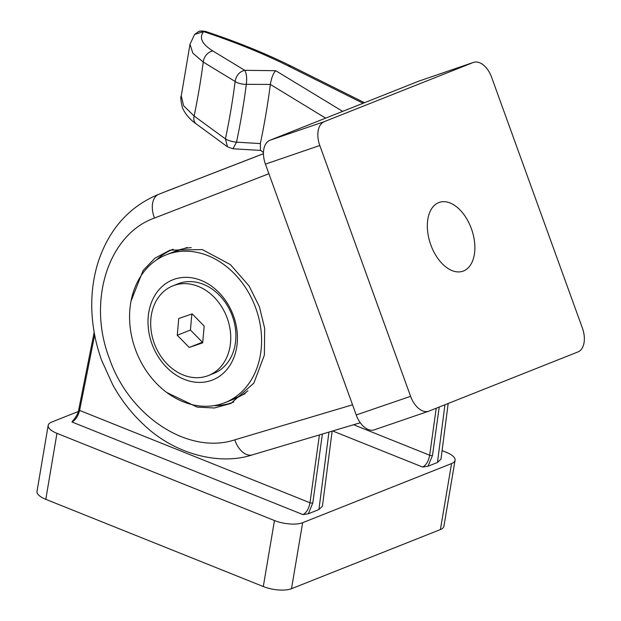 <?xml version="1.0" encoding="UTF-8"?>
<svg xmlns="http://www.w3.org/2000/svg" width="621" height="621" viewBox="0 0 621 621"><rect width="100%" height="100%" fill="white"/><g stroke="black" fill="none" stroke-linecap="round" stroke-linejoin="round"><path stroke-width="0.93" d="M226.921 401.872L245.101 393.706M430.803 244.86A36.375 21.828 -108.9 0 1 438.775 202.586A36.375 21.828 -108.9 0 1 471.401 228.738A36.375 21.828 -108.9 0 1 462.342 271.385A36.375 21.828 -108.9 0 1 430.803 244.86M166.645 392.433L197.129 407.112L214.4 407.989L230.927 403.425L253.888 383.072L264.375 355.057L264.67 328.292L259.407 306.797L249.13 286.002L230.399 264.608L202.337 249.588L170.115 250.131L154.986 258.126L143.133 270.43L131.031 301.131M263.459 153.713L162.772 192.689A138.553 110.794 68.3 0 1 163.447 192.425L263.459 153.659L163.455 192.425A2.049 1.234 -111.2 0 1 163.455 192.425A2.049 1.234 -111.2 0 1 163.463 192.417M324.263 121.654A20.524 12.311 71.1 0 0 319.792 145.5L410.597 396.338A20.524 12.311 71.1 0 0 428.7 411.203A20.524 12.311 71.1 0 0 429.033 411.079L577.934 351.944A20.524 12.311 71.1 0 0 582.405 328.105L491.607 77.268A20.524 12.311 71.1 0 0 473.497 62.395A20.524 12.311 71.1 0 0 473.163 62.519L324.263 121.654L269.887 140.276A20.524 12.311 71.1 0 0 265.423 164.123L319.792 145.5M410.597 396.338L356.221 414.96L265.423 164.123M269.887 140.276L418.795 81.141L473.163 62.519M419.462 80.916A20.524 12.311 71.1 0 0 419.128 81.025A20.524 12.311 71.1 0 0 418.795 81.141M356.221 414.96A20.524 12.311 71.1 0 0 374.331 429.833L428.7 411.203M187.177 247.476L168.213 254.028M171.272 189.389A138.553 110.794 68.3 0 0 167.926 190.647L177.14 187.115M442.082 450.621L446.282 452.305A20.524 7.452 -170.4 0 1 455.061 460.277L443.906 526.282A20.524 7.452 -170.4 0 1 440.398 529.566L291.497 588.7A20.524 7.452 -170.4 0 1 263.304 586.542L45.799 499.331A20.524 7.452 -170.4 0 1 37.012 491.366L48.174 425.362A20.524 7.452 -170.4 0 1 51.675 422.078L78.246 411.521M45.799 499.331L56.953 433.334A20.524 7.452 -170.4 0 1 48.174 425.362M56.953 433.334L274.466 520.538L263.304 586.542M291.497 588.7L302.652 522.696A20.524 7.452 -170.4 0 1 274.466 520.538M302.652 522.696L451.56 463.561L440.398 529.566M455.061 460.277A20.524 7.452 -170.4 0 1 451.56 463.561M332.662 430.974L422.668 467.062L428.032 466.224L432.503 455.387L439.233 407.027M444.931 404.768L437.471 462.482L440.988 459.09L448.183 403.479M437.471 462.482L428.032 466.224M71.974 421.985C75.568 420.052 78.114 416.194 79.612 410.411A2.049 0.776 -168.7 0 1 78.751 409.55C78.262 413.074 76.336 416.738 72.975 420.541L71.974 421.985L302.978 514.599L308.342 513.761L318.922 509.562L322.439 506.169L332.15 431.129M308.342 513.761L312.805 502.925L322.4 434.025M135.386 349.359A79.535 63.606 -111.7 0 0 224.934 402.656A79.535 63.606 -111.7 0 0 255.782 308.117A79.535 63.606 -111.7 0 0 166.226 254.812A79.535 63.606 -111.7 0 0 135.386 349.359M224.934 402.656L234.101 399.024A79.535 63.606 -111.7 0 0 247.903 390.834M151.935 343.84A53.88 43.09 68.3 0 1 174.385 279.225A53.88 43.09 68.3 0 1 233.496 315.903A53.88 43.09 68.3 0 1 211.055 380.526A53.88 43.09 68.3 0 1 151.935 343.84M191.214 247.647A79.535 63.606 -111.7 0 0 175.386 251.179L166.226 254.812M208.516 375.503L213.671 373.454A48.236 38.572 -111.7 0 0 232.37 316.12A48.236 38.572 -111.7 0 0 179.453 283.277A48.236 38.572 -111.7 0 0 178.064 283.789L172.91 285.839A48.236 38.572 68.3 0 1 227.216 318.162A48.236 38.572 68.3 0 1 208.516 375.503A48.236 38.572 68.3 0 1 154.202 343.172A48.236 38.572 68.3 0 1 172.91 285.839M189.226 347.45L177.257 335.278L178.747 318.503L192.2 313.892L204.169 326.064L202.679 342.839L189.226 347.45L202.741 342.093M191.85 314.016L190.43 330.046L202.399 342.218M177.257 335.278L190.43 330.046M196.205 123.913C189.886 119.535 185.299 114.163 182.434 107.79C180.773 100.804 180.377 96.884 181.247 96.022L190.003 44.27L192.828 53.127L203.253 62.069A454.712 217.466 111.8 0 1 194.132 116.049A10.262 7.297 126.2 0 0 196.205 123.913L227.488 146.828L225.431 138.902L194.132 116.049L183.622 105.741L181.262 95.96M263.475 152.479L260.463 150.274L260.354 143.567L236.523 142.162L232.953 148.784L260.898 150.429M342.676 111.376L275.724 70.709L244.759 70.32L212.863 50.969C201.934 44.099 198.844 37.656 203.603 31.624L205.559 31.43C201.724 30.786 199.38 30.856 198.534 31.632A10.262 8.205 68.3 0 1 203.603 31.624L194.583 34.434L190.003 44.27M212.863 50.969A10.262 7.561 121.2 0 0 203.253 62.069L235.142 81.483L235.212 80.846C236.5 75.079 239.675 71.57 244.759 70.32C246.49 73.262 247.026 77.796 246.366 83.905L246.304 84.324L270.345 84.433L325.637 118.137M275.724 70.709C273.287 73.177 271.486 77.757 270.345 84.433M260.354 143.567A458.663 219.36 111.8 0 0 270.321 84.627M213.888 405.668A82.174 65.71 -111.7 0 0 233.791 401.973M173.166 249.223A82.174 65.71 -111.7 0 0 156.119 260.207M352.542 404.799L234.777 439.839C188.512 455.17 129.129 416.512 109.257 358.131C87.142 300.517 108.535 234.241 154.489 218.056A20.524 12.606 68.8 0 1 158.735 194.295L163.447 192.425M154.489 218.056L268.893 173.725M234.777 439.839A20.524 12.575 73.4 0 0 252.351 454.867L360.296 422.754M353.621 424.741L429.67 455.232C428.56 461.17 426.223 465.113 422.668 467.062M328.944 432.084L318.922 509.562M94.664 335.006L79.612 410.411L309.98 502.769C308.862 508.708 306.533 512.651 302.978 514.599M436.221 408.23L429.67 455.232A2.049 0.714 7.9 0 0 432.503 455.387M319.427 434.91L309.98 502.769A2.049 0.714 7.9 0 0 312.805 502.925M225.431 138.902A10.262 3.128 11.8 0 0 236.523 142.162A439.047 209.976 111.8 0 0 246.304 84.324A10.262 4.308 -172.7 0 1 235.142 81.483A435.872 208.454 -68.2 0 1 225.431 138.902M203.603 31.624C235.103 42.096 263.374 53.569 288.408 66.036L363.075 103.272M205.559 31.43C237.47 42.034 266.184 53.693 291.707 66.4A10.262 6.777 116.5 0 0 288.408 66.036M473.497 62.395L419.128 81.025M252.351 454.867C219.19 465.89 174.113 453.928 143.956 424.865C131.636 413.47 121.258 400.165 112.812 384.95L101.611 360.273C95.525 343.304 92.25 326.048 91.784 308.497C91.388 291.389 93.763 275.157 98.91 259.803C110.018 228.202 129.742 206.451 158.076 194.559M177.35 187.037L172.902 188.675M94.167 332.297L78.751 409.55M167.926 190.647L165.962 191.454M227.488 146.828L232.953 148.799M198.534 31.632L194.583 34.434M291.707 66.4L364.504 102.706"/></g></svg>
